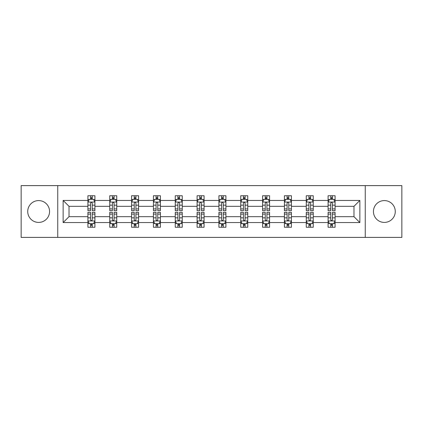 <?xml version="1.0" encoding="UTF-8"?>
<svg xmlns="http://www.w3.org/2000/svg" width="423" height="423" viewBox="0 0 423 423"><rect width="100%" height="100%" fill="white"/><g stroke="black" fill="none" stroke-linecap="round" stroke-linejoin="round"><path stroke-width="0.63" d="M384.354 200.581A10.919 10.919 0 0 0 373.435 211.5A10.919 10.919 0 0 0 384.354 222.419A10.919 10.919 0 0 0 395.272 211.5A10.919 10.919 0 0 0 384.354 200.581M38.646 200.581A10.919 10.919 0 0 0 27.728 211.5A10.919 10.919 0 0 0 38.646 222.419A10.919 10.919 0 0 0 49.565 211.5A10.919 10.919 0 0 0 38.646 200.581M365.25 185.607L21.15 185.607L21.15 237.393L401.85 237.393L401.85 185.607L365.25 185.607L365.25 237.393M335.09 222.556L335.09 216.676L353.982 216.676L359.862 222.556L335.09 222.556L335.09 227.246L332.43 227.246L332.43 223.677M57.75 237.393L57.75 185.607M328.089 222.556L313.253 222.556L313.253 216.676L328.089 216.676L328.089 227.246L335.09 227.246L335.09 223.508L333.773 223.508M313.253 222.556L313.253 227.246L310.593 227.246L310.593 223.677M306.257 222.556L291.421 222.556L291.421 216.676L306.257 216.676L306.257 227.246L313.253 227.246L313.253 223.508L311.936 223.508M291.421 222.556L291.421 227.246L288.761 227.246L288.761 223.677M284.42 222.556L269.583 222.556L269.583 216.676L284.42 216.676L284.42 227.246L291.421 227.246L291.421 223.508L290.104 223.508M269.583 222.556L269.583 227.246L266.924 227.246L266.924 223.677M262.588 222.556L247.751 222.556L247.751 216.676L262.588 216.676L262.588 227.246L269.583 227.246L269.583 223.508L268.267 223.508M247.751 222.556L247.751 227.246L245.091 227.246L245.091 223.677M240.75 222.556L225.914 222.556L225.914 216.676L240.75 216.676L240.75 227.246L247.751 227.246L247.751 223.508L246.435 223.508M225.914 222.556L225.914 227.246L223.259 227.246L223.259 223.677M218.918 222.556L204.082 222.556L204.082 216.676L218.918 216.676L218.918 227.246L225.914 227.246L225.914 223.508L224.602 223.508M204.082 222.556L204.082 227.246L201.422 227.246L201.422 223.677M197.086 222.556L182.25 222.556L182.25 216.676L197.086 216.676L197.086 227.246L204.082 227.246L204.082 223.508L202.765 223.508M182.25 222.556L182.25 227.246L179.59 227.246L179.59 223.677M175.249 222.556L160.412 222.556L160.412 216.676L175.249 216.676L175.249 227.246L182.25 227.246L182.25 223.508L180.933 223.508M160.412 222.556L160.412 227.246L157.753 227.246L157.753 223.677M153.417 222.556L138.58 222.556L138.58 216.676L153.417 216.676L153.417 227.246L160.412 227.246L160.412 223.508L159.096 223.508M138.58 222.556L138.58 227.246L135.92 227.246L135.92 223.677M131.579 222.556L116.743 222.556L116.743 216.676L131.579 216.676L131.579 227.246L138.58 227.246L138.58 223.508L137.264 223.508M116.743 222.556L116.743 227.246L114.083 227.246L114.083 223.677M109.747 222.556L94.911 222.556L94.911 216.676L109.747 216.676L109.747 227.246L116.743 227.246L116.743 223.508L115.431 223.508M94.911 222.556L94.911 227.246L92.251 227.246L92.251 223.677M87.91 222.556L63.138 222.556L63.138 200.444L87.91 200.444L87.91 206.324L69.018 206.324L69.018 216.676L87.91 216.676L87.91 227.246L94.911 227.246L94.911 223.508L93.594 223.508M89.227 199.492L87.91 199.492L87.91 195.754L87.91 200.444M90.57 199.323L90.57 195.754L87.91 195.754L94.911 195.754L94.911 200.444L109.747 200.444L109.747 195.754L116.743 195.754L116.743 200.444L131.579 200.444L131.579 195.754L138.58 195.754L138.58 200.444L153.417 200.444L153.417 195.754L160.412 195.754L160.412 200.444L175.249 200.444L175.249 195.754L182.25 195.754L182.25 200.444L197.086 200.444L197.086 195.754L204.082 195.754L204.082 200.444L218.918 200.444L218.918 195.754L225.914 195.754L225.914 200.444L240.75 200.444L240.75 195.754L247.751 195.754L247.751 200.444L262.588 200.444L262.588 195.754L269.583 195.754L269.583 200.444L284.42 200.444L284.42 195.754L291.421 195.754L291.421 200.444L306.257 200.444L306.257 195.754L313.253 195.754L313.253 200.444L328.089 200.444L328.089 195.754L335.09 195.754L335.09 200.444L359.862 200.444L359.862 222.556M328.089 200.444L328.089 206.324L313.253 206.324L313.253 200.444M306.257 200.444L306.257 206.324L291.421 206.324L291.421 200.444M284.42 200.444L284.42 206.324L269.583 206.324L269.583 200.444M262.588 200.444L262.588 206.324L247.751 206.324L247.751 200.444M240.75 200.444L240.75 206.324L225.914 206.324L225.914 200.444M218.918 200.444L218.918 206.324L204.082 206.324L204.082 200.444M197.086 200.444L197.086 206.324L182.25 206.324L182.25 200.444M175.249 200.444L175.249 206.324L160.412 206.324L160.412 200.444M153.417 200.444L153.417 206.324L138.58 206.324L138.58 200.444M131.579 200.444L131.579 206.324L116.743 206.324L116.743 200.444M109.747 200.444L109.747 206.324L94.911 206.324L94.911 200.444M63.138 200.444L69.018 206.324M353.982 216.676L353.982 206.324L335.09 206.324L335.09 200.444M330.749 199.254L332.43 199.254M308.917 199.254L310.593 199.254M287.08 199.254L288.761 199.254M265.247 199.254L266.924 199.254M243.41 199.254L245.091 199.254M221.578 199.254L223.259 199.254M199.741 199.254L201.422 199.254M177.909 199.254L179.59 199.254M156.076 199.254L157.753 199.254M134.239 199.254L135.92 199.254M112.407 199.254L114.083 199.254M90.57 199.254L92.251 199.254M90.57 223.746L92.251 223.746M112.407 223.746L114.083 223.746M134.239 223.746L135.92 223.746M156.076 223.746L157.753 223.746M177.909 223.746L179.59 223.746M199.741 223.746L201.422 223.746M221.578 223.746L223.259 223.746M243.41 223.746L245.091 223.746M265.247 223.746L266.924 223.746M287.08 223.746L288.761 223.746M308.917 223.746L310.593 223.746M330.749 223.746L332.43 223.746M69.018 216.676L63.138 222.556M359.862 200.444L353.982 206.324M92.251 197.573L90.57 197.573M87.91 208.904L87.91 210.659L90.57 210.659L90.57 208.904L87.91 208.904L87.91 206.324M94.911 206.324L94.911 210.659L92.251 210.659L92.251 203.172C91.691 202.094 91.13 202.094 90.57 203.172L90.57 208.904M93.594 199.492L94.911 199.492L94.911 195.754L92.251 195.754L92.251 199.323M94.911 202.12L93.509 199.323L89.311 199.323L87.91 202.12M90.57 225.427L92.251 225.427M94.911 214.096L94.911 212.341L92.251 212.341L92.251 214.096L94.911 214.096L94.911 216.676M87.91 216.676L87.91 212.341L90.57 212.341L90.57 219.828C91.13 220.906 91.691 220.906 92.251 219.828L92.251 214.096M89.227 223.508L87.91 223.508L87.91 227.246L90.57 227.246L90.57 223.677M87.91 220.88L89.311 223.677L93.509 223.677L94.911 220.88M114.083 197.573L112.407 197.573M111.064 199.492L109.747 199.492L109.747 195.754L112.407 195.754L112.407 199.323M109.747 208.904L109.747 210.659L112.407 210.659L112.407 208.904L109.747 208.904L109.747 206.324M116.743 206.324L116.743 210.659L114.083 210.659L114.083 203.172C113.528 202.094 112.967 202.094 112.407 203.172L112.407 208.904M115.431 199.492L116.743 199.492L116.743 195.754L114.083 195.754L114.083 199.323M116.743 202.12L115.347 199.323L111.149 199.323L109.747 202.12M135.92 197.573L134.239 197.573M132.896 199.492L131.579 199.492L131.579 195.754L134.239 195.754L134.239 199.323M131.579 208.904L131.579 210.659L134.239 210.659L134.239 208.904L131.579 208.904L131.579 206.324M138.58 206.324L138.58 210.659L135.92 210.659L135.92 203.172C135.36 202.094 134.8 202.094 134.239 203.172L134.239 208.904M137.264 199.492L138.58 199.492L138.58 195.754L135.92 195.754L135.92 199.323M138.58 202.12L137.179 199.323L132.981 199.323L131.579 202.12M112.407 225.427L114.083 225.427M116.743 214.096L116.743 212.341L114.083 212.341L114.083 214.096L116.743 214.096L116.743 216.676M109.747 216.676L109.747 212.341L112.407 212.341L112.407 219.828C112.967 220.906 113.523 220.906 114.083 219.828L114.083 214.096M111.064 223.508L109.747 223.508L109.747 227.246L112.407 227.246L112.407 223.677M109.747 220.88L111.149 223.677L115.347 223.677L116.743 220.88M134.239 225.427L135.92 225.427M138.58 214.096L138.58 212.341L135.92 212.341L135.92 214.096L138.58 214.096L138.58 216.676M131.579 216.676L131.579 212.341L134.239 212.341L134.239 219.828C134.8 220.906 135.36 220.906 135.92 219.828L135.92 214.096M132.896 223.508L131.579 223.508L131.579 227.246L134.239 227.246L134.239 223.677M131.579 220.88L132.981 223.677L137.179 223.677L138.58 220.88M157.753 197.573L156.076 197.573M154.733 199.492L153.417 199.492L153.417 195.754L156.076 195.754L156.076 199.323M153.417 208.904L153.417 210.659L156.076 210.659L156.076 208.904L153.417 208.904L153.417 206.324M160.412 206.324L160.412 210.659L157.753 210.659L157.753 203.172C157.197 202.094 156.637 202.094 156.076 203.172L156.076 208.904M159.096 199.492L160.412 199.492L160.412 195.754L157.753 195.754L157.753 199.323M160.412 202.12L159.016 199.323L154.813 199.323L153.417 202.12M156.076 225.427L157.753 225.427M160.412 214.096L160.412 212.341L157.753 212.341L157.753 214.096L160.412 214.096L160.412 216.676M153.417 216.676L153.417 212.341L156.076 212.341L156.076 219.828C156.632 220.906 157.192 220.906 157.753 219.828L157.753 214.096M154.733 223.508L153.417 223.508L153.417 227.246L156.076 227.246L156.076 223.677M153.417 220.88L154.813 223.677L159.016 223.677L160.412 220.88M179.59 197.573L177.909 197.573M176.565 199.492L175.249 199.492L175.249 195.754L177.909 195.754L177.909 199.323M175.249 208.904L175.249 210.659L177.909 210.659L177.909 208.904L175.249 208.904L175.249 206.324M182.25 206.324L182.25 210.659L179.59 210.659L179.59 203.172C179.029 202.094 178.469 202.094 177.909 203.172L177.909 208.904M180.933 199.492L182.25 199.492L182.25 195.754L179.59 195.754L179.59 199.323M182.25 202.12L180.848 199.323L176.65 199.323L175.249 202.12M177.909 225.427L179.59 225.427M182.25 214.096L182.25 212.341L179.59 212.341L179.59 214.096L182.25 214.096L182.25 216.676M175.249 216.676L175.249 212.341L177.909 212.341L177.909 219.828C178.469 220.906 179.029 220.906 179.59 219.828L179.59 214.096M176.565 223.508L175.249 223.508L175.249 227.246L177.909 227.246L177.909 223.677M175.249 220.88L176.65 223.677L180.848 223.677L182.25 220.88M201.422 197.573L199.741 197.573M198.398 199.492L197.086 199.492L197.086 195.754L199.741 195.754L199.741 199.323M197.086 208.904L197.086 210.659L199.741 210.659L199.741 208.904L197.086 208.904L197.086 206.324M204.082 206.324L204.082 210.659L201.422 210.659L201.422 203.172C200.862 202.094 200.301 202.094 199.741 203.172L199.741 208.904M202.765 199.492L204.082 199.492L204.082 195.754L201.422 195.754L201.422 199.323M204.082 202.12L202.68 199.323L198.482 199.323L197.086 202.12M199.741 225.427L201.422 225.427M204.082 214.096L204.082 212.341L201.422 212.341L201.422 214.096L204.082 214.096L204.082 216.676M197.086 216.676L197.086 212.341L199.741 212.341L199.741 219.828C200.301 220.906 200.862 220.906 201.422 219.828L201.422 214.096M198.398 223.508L197.086 223.508L197.086 227.246L199.741 227.246L199.741 223.677M197.086 220.88L198.482 223.677L202.68 223.677L204.082 220.88M223.259 197.573L221.578 197.573M220.235 199.492L218.918 199.492L218.918 195.754L221.578 195.754L221.578 199.323M218.918 208.904L218.918 210.659L221.578 210.659L221.578 208.904L218.918 208.904L218.918 206.324M225.914 206.324L225.914 210.659L223.259 210.659L223.259 203.172C222.699 202.094 222.138 202.094 221.578 203.172L221.578 208.904M224.602 199.492L225.914 199.492L225.914 195.754L223.259 195.754L223.259 199.323M225.914 202.12L224.518 199.323L220.32 199.323L218.918 202.12M221.578 225.427L223.259 225.427M225.914 214.096L225.914 212.341L223.259 212.341L223.259 214.096L225.914 214.096L225.914 216.676M218.918 216.676L218.918 212.341L221.578 212.341L221.578 219.828C222.138 220.906 222.699 220.906 223.259 219.828L223.259 214.096M220.235 223.508L218.918 223.508L218.918 227.246L221.578 227.246L221.578 223.677M218.918 220.88L220.32 223.677L224.518 223.677L225.914 220.88M245.091 197.573L243.41 197.573M242.067 199.492L240.75 199.492L240.75 195.754L243.41 195.754L243.41 199.323M240.75 208.904L240.75 210.659L243.41 210.659L243.41 208.904L240.75 208.904L240.75 206.324M247.751 206.324L247.751 210.659L245.091 210.659L245.091 203.172C244.531 202.094 243.971 202.094 243.41 203.172L243.41 208.904M246.435 199.492L247.751 199.492L247.751 195.754L245.091 195.754L245.091 199.323M247.751 202.12L246.35 199.323L242.152 199.323L240.75 202.12M243.41 225.427L245.091 225.427M247.751 214.096L247.751 212.341L245.091 212.341L245.091 214.096L247.751 214.096L247.751 216.676M240.75 216.676L240.75 212.341L243.41 212.341L243.41 219.828C243.971 220.906 244.531 220.906 245.091 219.828L245.091 214.096M242.067 223.508L240.75 223.508L240.75 227.246L243.41 227.246L243.41 223.677M240.75 220.88L242.152 223.677L246.35 223.677L247.751 220.88M266.924 197.573L265.247 197.573M263.904 199.492L262.588 199.492L262.588 195.754L265.247 195.754L265.247 199.323M262.588 208.904L262.588 210.659L265.247 210.659L265.247 208.904L262.588 208.904L262.588 206.324M269.583 206.324L269.583 210.659L266.924 210.659L266.924 203.172C266.368 202.094 265.808 202.094 265.247 203.172L265.247 208.904M268.267 199.492L269.583 199.492L269.583 195.754L266.924 195.754L266.924 199.323M269.583 202.12L268.187 199.323L263.984 199.323L262.588 202.12M265.247 225.427L266.924 225.427M269.583 214.096L269.583 212.341L266.924 212.341L266.924 214.096L269.583 214.096L269.583 216.676M262.588 216.676L262.588 212.341L265.247 212.341L265.247 219.828C265.803 220.906 266.363 220.906 266.924 219.828L266.924 214.096M263.904 223.508L262.588 223.508L262.588 227.246L265.247 227.246L265.247 223.677M262.588 220.88L263.984 223.677L268.187 223.677L269.583 220.88M288.761 197.573L287.08 197.573M285.737 199.492L284.42 199.492L284.42 195.754L287.08 195.754L287.08 199.323M284.42 208.904L284.42 210.659L287.08 210.659L287.08 208.904L284.42 208.904L284.42 206.324M291.421 206.324L291.421 210.659L288.761 210.659L288.761 203.172C288.2 202.094 287.64 202.094 287.08 203.172L287.08 208.904M290.104 199.492L291.421 199.492L291.421 195.754L288.761 195.754L288.761 199.323M291.421 202.12L290.019 199.323L285.821 199.323L284.42 202.12M287.08 225.427L288.761 225.427M291.421 214.096L291.421 212.341L288.761 212.341L288.761 214.096L291.421 214.096L291.421 216.676M284.42 216.676L284.42 212.341L287.08 212.341L287.08 219.828C287.64 220.906 288.2 220.906 288.761 219.828L288.761 214.096M285.737 223.508L284.42 223.508L284.42 227.246L287.08 227.246L287.08 223.677M284.42 220.88L285.821 223.677L290.019 223.677L291.421 220.88M310.593 197.573L308.917 197.573M307.569 199.492L306.257 199.492L306.257 195.754L308.917 195.754L308.917 199.323M306.257 208.904L306.257 210.659L308.917 210.659L308.917 208.904L306.257 208.904L306.257 206.324M313.253 206.324L313.253 210.659L310.593 210.659L310.593 203.172C310.033 202.094 309.477 202.094 308.917 203.172L308.917 208.904M311.936 199.492L313.253 199.492L313.253 195.754L310.593 195.754L310.593 199.323M313.253 202.12L311.851 199.323L307.653 199.323L306.257 202.12M308.917 225.427L310.593 225.427M313.253 214.096L313.253 212.341L310.593 212.341L310.593 214.096L313.253 214.096L313.253 216.676M306.257 216.676L306.257 212.341L308.917 212.341L308.917 219.828C309.472 220.906 310.033 220.906 310.593 219.828L310.593 214.096M307.569 223.508L306.257 223.508L306.257 227.246L308.917 227.246L308.917 223.677M306.257 220.88L307.653 223.677L311.851 223.677L313.253 220.88M332.43 197.573L330.749 197.573M329.406 199.492L328.089 199.492L328.089 195.754L330.749 195.754L330.749 199.323M328.089 208.904L328.089 210.659L330.749 210.659L330.749 208.904L328.089 208.904L328.089 206.324M335.09 206.324L335.09 210.659L332.43 210.659L332.43 203.172C331.87 202.094 331.309 202.094 330.749 203.172L330.749 208.904M333.773 199.492L335.09 199.492L335.09 195.754L332.43 195.754L332.43 199.323M335.09 202.12L333.689 199.323L329.491 199.323L328.089 202.12M330.749 225.427L332.43 225.427M335.09 214.096L335.09 212.341L332.43 212.341L332.43 214.096L335.09 214.096L335.09 216.676M328.089 216.676L328.089 212.341L330.749 212.341L330.749 219.828C331.309 220.906 331.87 220.906 332.43 219.828L332.43 214.096M329.406 223.508L328.089 223.508L328.089 227.246L330.749 227.246L330.749 223.677M328.089 220.88L329.491 223.677L333.689 223.677L335.09 220.88M94.874 202.051L87.947 202.051M94.911 208.904L92.251 208.904M90.57 205.155L87.91 205.155M94.911 205.155L92.251 205.155M92.251 198.466L90.57 198.466M87.947 220.949L94.874 220.949M87.91 214.096L90.57 214.096M92.251 217.845L94.911 217.845M87.91 217.845L90.57 217.845M90.57 224.534L92.251 224.534M116.711 202.051L109.784 202.051M116.743 208.904L114.083 208.904M112.407 205.155L109.747 205.155M116.743 205.155L114.083 205.155M114.083 198.466L112.407 198.466M138.543 202.051L131.616 202.051M138.58 208.904L135.92 208.904M134.239 205.155L131.579 205.155M138.58 205.155L135.92 205.155M135.92 198.466L134.239 198.466M109.779 220.949L116.711 220.949M109.747 214.096L112.407 214.096M114.083 217.845L116.743 217.845M109.747 217.845L112.407 217.845M112.407 224.534L114.083 224.534M131.616 220.949L138.543 220.949M131.579 214.096L134.239 214.096M135.92 217.845L138.58 217.845M131.579 217.845L134.239 217.845M134.239 224.534L135.92 224.534M160.38 202.051L153.449 202.051M160.412 208.904L157.753 208.904M156.076 205.155L153.417 205.155M160.412 205.155L157.753 205.155M157.753 198.466L156.076 198.466M153.449 220.949L160.38 220.949M153.417 214.096L156.076 214.096M157.753 217.845L160.412 217.845M153.417 217.845L156.076 217.845M156.076 224.534L157.753 224.534M182.213 202.051L175.286 202.051M182.25 208.904L179.59 208.904M177.909 205.155L175.249 205.155M182.25 205.155L179.59 205.155M179.59 198.466L177.909 198.466M175.286 220.949L182.213 220.949M175.249 214.096L177.909 214.096M179.59 217.845L182.25 217.845M175.249 217.845L177.909 217.845M177.909 224.534L179.59 224.534M204.045 202.051L197.118 202.051M204.082 208.904L201.422 208.904M199.741 205.155L197.086 205.155M204.082 205.155L201.422 205.155M201.422 198.466L199.741 198.466M197.118 220.949L204.045 220.949M197.086 214.096L199.741 214.096M201.422 217.845L204.082 217.845M197.086 217.845L199.741 217.845M199.741 224.534L201.422 224.534M225.882 202.051L218.955 202.051M225.914 208.904L223.259 208.904M221.578 205.155L218.918 205.155M225.914 205.155L223.259 205.155M223.259 198.466L221.578 198.466M218.955 220.949L225.882 220.949M218.918 214.096L221.578 214.096M223.259 217.845L225.914 217.845M218.918 217.845L221.578 217.845M221.578 224.534L223.259 224.534M247.714 202.051L240.787 202.051M247.751 208.904L245.091 208.904M243.41 205.155L240.75 205.155M247.751 205.155L245.091 205.155M245.091 198.466L243.41 198.466M240.787 220.949L247.714 220.949M240.75 214.096L243.41 214.096M245.091 217.845L247.751 217.845M240.75 217.845L243.41 217.845M243.41 224.534L245.091 224.534M269.551 202.051L262.62 202.051M269.583 208.904L266.924 208.904M265.247 205.155L262.588 205.155M269.583 205.155L266.924 205.155M266.924 198.466L265.247 198.466M262.62 220.949L269.551 220.949M262.588 214.096L265.247 214.096M266.924 217.845L269.583 217.845M262.588 217.845L265.247 217.845M265.247 224.534L266.924 224.534M291.384 202.051L284.457 202.051M291.421 208.904L288.761 208.904M287.08 205.155L284.42 205.155M291.421 205.155L288.761 205.155M288.761 198.466L287.08 198.466M284.457 220.949L291.384 220.949M284.42 214.096L287.08 214.096M288.761 217.845L291.421 217.845M284.42 217.845L287.08 217.845M287.08 224.534L288.761 224.534M313.221 202.051L306.289 202.051M313.253 208.904L310.593 208.904M308.917 205.155L306.257 205.155M313.253 205.155L310.593 205.155M310.593 198.466L308.917 198.466M306.289 220.949L313.216 220.949M306.257 214.096L308.917 214.096M310.593 217.845L313.253 217.845M306.257 217.845L308.917 217.845M308.917 224.534L310.593 224.534M335.053 202.051L328.126 202.051M335.09 208.904L332.43 208.904M330.749 205.155L328.089 205.155M335.09 205.155L332.43 205.155M332.43 198.466L330.749 198.466M328.126 220.949L335.053 220.949M328.089 214.096L330.749 214.096M332.43 217.845L335.09 217.845M328.089 217.845L330.749 217.845M330.749 224.534L332.43 224.534"/></g></svg>
